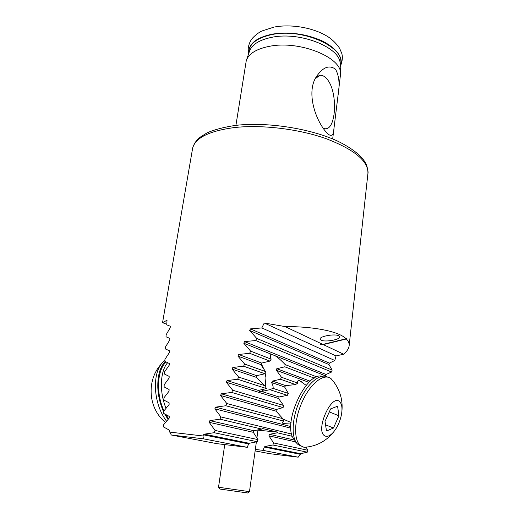 <?xml version="1.0" encoding="UTF-8"?>
<svg xmlns="http://www.w3.org/2000/svg" width="519" height="519" viewBox="0 0 519 519"><rect width="100%" height="100%" fill="white"/><g stroke="black" fill="none" stroke-linecap="round" stroke-linejoin="round"><path stroke-width="0.78" d="M231.922 445.464L216.786 443.635L171.328 435.013L203.403 438.815L247.316 447.326L231.922 445.464M290.958 424.042L283.478 423.601L282.115 422.849L283.497 421.071L282.803 418.658L276.121 411.184L276.186 409.517L283.089 407.571L283.562 405.456L278.56 398.495L279.131 396.977L287.325 395.348L288.363 393.421L284.613 386.973L285.677 385.636L295.545 384.579L297.75 383.1C297.348 380.914 298.01 380.129 299.735 380.745L306.165 385.338M285.158 364.585C281.46 360.588 278.132 357.649 275.167 355.768L271.645 354.36C270.023 354.412 269.867 356.008 271.184 359.148L269.932 361.094L261.693 363.073L260.836 364.572L265.481 371.526L264.924 373.745L256.691 375.672L256.36 377.365L264.774 385.662L266.487 388.601L258.339 390.431L259.416 391.443L261.686 391.488L269.796 389.672L273.013 388.374C273.422 387.213 272.955 385.273 271.619 382.555L272.443 381.089L280.487 379.253L281.473 377.261L276.452 370.345L276.783 368.711L284.827 366.816L285.158 364.585L316.837 376.911M321.047 340.166C324.978 342.365 340.159 339.692 339.673 336.863L338.777 335.806C335.002 333.529 319.496 336.254 320.067 339.063L321.047 340.166M323.078 128.07C336.254 134.817 338.978 91.104 326.373 78.388C324.193 75.995 321.988 74.983 319.762 75.365L315.364 78.661M327.431 133.584C331.576 137.087 333.756 135.362 333.97 128.414L338.012 95.535C339.99 84.415 339.147 75.625 335.482 69.176C329.435 64.862 323.35 66.983 317.213 75.527C306.645 89.171 313.275 115.082 324.349 129.912L327.431 133.584M235.918 125.364L246.24 60.794C248.595 53.684 256.464 48.831 269.841 46.236C299.995 40.229 342.319 57.693 340.555 74.055L338.012 95.535M247.316 447.326L248.582 443.901L203.461 434.825L202.987 435.966L169.765 432.1L171.328 435.013M203.461 434.825L204.265 434.163L214.113 432.703L215.087 430.433L209.183 422.31L209.897 420.611L219.939 419.164L220.912 416.913L214.853 408.849L215.573 407.156L225.797 405.741L226.777 403.503L220.562 395.491L221.289 393.811L231.695 392.435L232.687 390.223L226.31 382.244L227.037 380.583L237.631 379.253L238.63 377.066L232.097 369.113L232.83 367.465L243.612 366.206L244.618 364.04L237.923 356.105L238.662 354.477L249.633 353.296L250.645 351.155L243.787 343.228L244.527 341.612L255.698 340.535L256.717 338.42L249.691 330.486L250.437 328.89L261.81 327.93L264.236 323L285.015 326.568C315.052 326.451 339.413 331.751 346.095 338.771L346.296 338.083L346.322 338.991C348.463 341.113 349.404 343.377 349.144 345.784C348.781 348.599 346.952 351.408 343.656 354.211L336.053 355.924L334.807 360.484L329.37 363.131L328.949 364.559L332.134 370.092L331.596 372.013L326.01 374.478L325.582 375.905L325.88 376.411M306.281 447.508L307.884 450.271L307.267 452.185L300.78 453.723L298.191 457.187L269.679 453.664L255.16 450.907M349.144 345.784L367.919 173.489C368.522 161.279 354.613 149.68 326.192 138.696C298.516 128.848 261.083 124.411 233.693 127.642C208.366 131.177 194.644 138.242 192.523 148.843L162.551 322.669L167.034 320.204L166.722 324.849L170.264 326.211L170.206 327.729L166.125 334.774L166.015 336.786L169.856 338.401L169.81 339.958L165.496 346.913L165.405 348.969L169.538 350.831L169.499 352.414L164.971 359.297L164.886 361.386L169.304 363.488L169.278 365.097L164.529 371.915L164.465 374.043L169.155 376.372L169.142 378.007L164.179 384.767L164.134 386.94L169.084 389.477L169.084 391.144L163.92 397.852L163.887 400.065L169.103 402.815L169.11 404.509L163.745 411.171L163.725 413.416L169.2 416.374L169.213 418.093L163.654 424.717L163.641 427.001L169.376 430.154L169.765 432.1M166.761 324.271L162.856 322.792M346.322 338.991L323.253 344.597L320.398 344.389L322.87 344.415L285.015 326.568M343.656 354.211L323.253 344.597M248.582 443.901L249.25 443.278L257.197 441.714L257.975 439.599L253.304 432.308L253.888 430.731L261.836 429.103L219.939 419.164M257.197 441.714L214.113 432.703M257.975 439.599L215.087 430.433M202.987 435.966L203.403 438.815M255.361 449.441L263.094 450.382L298.191 457.187M336.053 355.924L264.236 323M322.87 344.415L346.095 338.771M307.267 452.185L272.864 444.991L264.975 446.47L264.32 447.067L263.094 450.382M307.884 450.271L273.623 442.947L272.864 444.991M292.126 436.284L277.38 432.788L269.478 434.319L268.913 435.843L273.623 442.947M261.836 429.103L262.082 428.428L277.626 432.139L277.38 432.788M291.522 433.994L220.912 416.913M331.596 372.013L255.698 340.535M332.134 370.092L256.717 338.42M334.807 360.484L261.81 327.93M314.293 378.124L284.827 366.816M269.932 361.094L249.633 353.296M271.184 359.148L250.645 351.155M283.497 421.071L225.797 405.741M282.803 418.658L226.777 403.503M283.089 407.571L231.695 392.435M283.562 405.456L232.687 390.223M266.487 388.601L237.631 379.253M287.325 395.348L269.796 389.672M264.774 385.662L238.63 377.066M288.363 393.421L273.013 388.374M264.924 373.745L243.612 366.206M295.545 384.579L280.487 379.253M265.481 371.526L244.618 364.04M297.75 383.1L281.473 377.261M257.729 430.147L277.626 432.139M327.82 377.216C320.774 372.616 307.916 382.698 300.053 400.039C291.62 417.801 290.867 439.009 298.094 444.543L301.338 446.23M341.47 414.525C342.527 408.252 341.911 403.964 339.634 401.661C331.719 393.253 315.169 429.81 324.414 435.655C327.009 437.296 330.116 436.012 333.743 431.814C337.545 427.014 340.12 421.253 341.47 414.525C343.455 402.569 340.912 391.728 333.847 381.99L331.096 378.688C324.265 372.863 310.745 382.892 302.551 401.044C294.117 418.846 293.332 440.093 300.527 445.613L304.089 447.365L309.882 446.645M325.017 421.396L330.655 408.868L337.59 406.215L338.926 415.79L333.458 428.058L326.496 431.004L325.017 421.396M329.286 411.911L338.926 415.79M325.536 424.782L333.458 428.058M322.098 376.314C307.676 371.455 284.399 417.321 292.21 436.557L296.498 442.791M261.148 363.391L264.268 369.911M265.125 372.876L265.949 377.761L265.228 386.817M163.738 412.015C160.209 404.398 158.237 396.276 157.815 387.635C157.536 375.704 160.001 367.004 165.204 361.542M166.547 421.214C159.891 412.222 156.174 401.219 155.395 388.218C155.168 375.101 158.12 366.005 164.244 360.926L164.925 360.439M168.059 419.443L164.705 413.961M264.152 389.127C262.595 391.384 260.616 391.858 258.209 390.535M166.041 408.258C159.158 392.124 160.137 370.884 167.65 362.716M168.591 418.814L165.911 414.623M163.991 410.847C155.765 393.61 157.166 369.385 166.21 362.028M219.933 489.067L247.79 492.979M224.733 444.595L218.525 487.244L249.47 491.642L256.386 441.87M257.385 430.017L257.949 430.322L256.918 437.952M248.809 53.262C248.672 44.154 256.496 37.9 272.28 34.501C304.887 27.669 348.762 49.324 340.159 66.101M246.544 59.899L249.373 51.602C251.702 44.602 259.299 39.814 272.164 37.238C301.143 31.27 341.723 48.241 340.075 64.35L340.503 73.108M248.724 53.502C248.205 44.109 256.042 37.647 272.235 34.131C289.699 31.555 306.508 33.891 322.662 41.131C337.324 49 343.163 57.408 340.172 66.354M253.888 430.731L209.897 420.611M249.25 443.278L204.265 434.163M253.304 432.308L209.183 422.31M300.229 454.287L264.32 447.067M300.78 453.723L264.975 446.47M295.311 441.825L268.913 435.843M293.773 439.904L269.478 434.319M290.874 428.181L214.853 408.849M290.861 426.573L215.573 407.156M326.01 374.478L244.527 341.612M328.949 364.559L249.691 330.486M329.37 363.131L250.437 328.89M261.693 363.073L238.662 354.477M260.836 364.572L237.923 356.105M308.915 382.341L276.452 370.345M310.161 381.173L276.783 368.711M325.582 375.905L275.167 355.768M271.645 354.36L243.787 343.228M276.121 411.184L220.562 395.491M276.186 409.517L221.289 393.811M278.56 398.495L226.31 382.244M258.339 390.431L227.037 380.583M279.131 396.977L261.686 391.488M256.36 377.365L232.097 369.113M284.613 386.973L271.619 382.555M256.691 375.672L232.83 367.465M285.677 385.636L272.443 381.089M298.62 380.537L301.481 381.647M367.919 173.489C368.373 172.996 367.965 170.284 366.686 165.36C363.417 157.354 354.088 149.44 338.693 141.622C311.523 128.621 267.181 121.615 235.529 125.41M340.192 66.692C342.397 61.592 342.91 57.129 341.736 53.314L339.543 48.17C336.766 44.134 333.451 40.696 329.597 37.848C316.116 28.331 292.735 23.699 274.817 26.943M332.673 138.962L333.97 128.414M248.614 53.82C246.856 46.619 250.768 40.203 251.884 38.964C251.864 38.607 257.009 33.164 262.011 30.965L274.058 27.085M192.523 148.843C192.783 147.733 192.51 147.61 194.755 143.075C198.07 138.534 198.167 138.995 200.055 137.256L206.899 132.961C213.757 129.841 223.105 127.343 234.951 125.475M315.526 78.427L317.213 75.527M317.362 76.488L319.762 75.365M272.021 354.38L270.646 354.717M282.881 419.028L291.075 422.505M298.094 444.543L300.527 445.613M304.089 447.365C316.253 446.483 326.14 441.299 333.743 431.814M295.759 442.233L296.258 442.454M160.981 364.325C146.293 380.654 148.142 408.622 165.522 422.44M247.706 493.05L249.47 491.642M219.998 489.158L218.687 487.315"/></g></svg>
